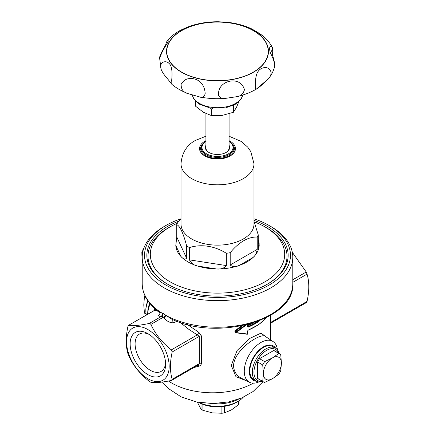 <?xml version="1.0" encoding="UTF-8"?>
<svg xmlns="http://www.w3.org/2000/svg" width="435" height="435" viewBox="0 0 435 435"><rect width="100%" height="100%" fill="white"/><g stroke="black" fill="none" stroke-linecap="round" stroke-linejoin="round"><path stroke-width="0.65" d="M149.161 334.444A21.581 12.463 -120 0 0 139.564 334.009A21.581 12.463 -120 0 0 136.258 351.301A21.581 12.463 -120 0 0 150.352 370.321A21.581 12.463 -120 0 0 161.146 371.387A21.581 12.463 -120 0 0 165.566 362.861M239.065 400.755L239.065 403.337A22.011 12.707 0 0 1 238.375 404.827L238.375 401.184M292.325 252.354L306.235 272L307.056 274.115C309.356 281.885 309.356 290.988 307.056 301.417L306.235 302.581M224.476 406.333L224.476 412.853L231.425 409.933L238.375 404.827M202.911 404.36L202.911 410.314L212.405 412.875L221.899 413.25L221.899 406.66M221.899 413.25A22.011 12.707 0 0 0 224.476 412.853M198.659 402.364L198.659 402.364A26.644 15.383 0 0 0 236.341 402.364L237.978 401.418A28.96 16.72 180 0 1 198.871 402.397M243.252 397.247A28.96 16.72 180 0 1 237.978 401.418M211.774 403.566A31.276 18.058 0 0 0 238.57 399.156M181.014 219.191L177.779 222.421A41.7 24.077 0 0 0 176.751 224.639C179.921 225.928 183.472 233.579 186.642 245.949A41.7 24.077 0 0 0 189.453 247.575C201.28 243.861 214.531 245.911 226.358 253.284A41.7 24.077 0 0 0 230.202 252.686C238.858 242.148 248.564 236.548 257.221 237.091A41.7 24.077 0 0 0 258.249 234.873L258.249 247.167L258.346 247.879L259.189 244.274A41.7 24.077 0 0 0 258.249 239.772M258.249 234.873L253.986 221.274M193.787 367.597L198.849 366.183C200.426 365.715 201.285 364.731 201.432 363.236L201.432 335.929L198.849 332.329L187.36 324.526M197.871 365.237A2.316 0.995 -105.3 0 1 198.849 366.183M171.357 380.451C162.228 382.392 155.404 383.001 150.88 382.283L149.243 381.337C140.113 374.171 133.289 365.683 128.765 355.863L127.944 353.753C125.644 345.977 125.644 336.88 127.944 326.446L128.765 325.282C133.289 326 140.113 325.391 149.243 323.455L150.178 323.607L150.88 324.401C155.404 334.221 162.228 342.709 171.357 349.876L172.178 351.986C169.873 362.415 169.873 371.517 172.178 379.287L171.357 380.451L171.787 380.299L198.175 365.063M180.133 322.4L188.524 329.121L199.35 336.298L199.35 363.6L198.191 365.052M171.357 349.876L197.479 334.792L198.849 332.329M205.918 136.237L195.538 140.358C186.794 145.018 181.95 152.815 181.014 163.739L181.014 224.079A36.486 21.065 0 0 0 190.497 238.249A36.486 21.065 0 0 0 230.653 243.73A36.486 21.065 0 0 0 253.986 224.079L253.986 163.739L250.816 151.603L247.651 147.063L241.262 141.473L229.082 136.237M266.601 337.245L261.011 333.101L249.685 338.474L237.091 350.501L231.241 365.449L235.971 376.705L246.737 380.902M241.479 325.918L234.938 330.769L234.938 332.122L235.368 332.209M226.358 253.284L226.358 265.578L189.453 259.869L189.453 247.575M189.453 259.869C191.139 263.229 193.847 265.285 197.577 266.041A41.7 24.077 0 0 0 216.434 268.955C220.762 269.45 224.068 268.324 226.358 265.578M173.076 319.72A2.316 1.283 -113.2 0 0 173.434 322.819L176.996 321.291M177.355 223.247A67.186 38.791 0 0 0 169.993 226.918A67.186 38.791 0 0 0 185.402 288.421A67.186 38.791 0 0 0 271.32 277.568A67.186 38.791 0 0 0 265.007 226.918A67.186 38.791 0 0 0 254.209 221.861M175.8 244.845A41.7 24.077 0 0 0 175.8 244.889A41.7 24.077 0 0 0 175.811 245.503A41.7 24.077 0 0 0 180.868 256.389A41.7 24.077 0 0 0 197.577 266.041L216.434 268.955A41.7 24.077 0 0 0 239.266 265.426A41.7 24.077 0 0 0 253.072 257.455A41.7 24.077 0 0 0 259.2 244.889A41.7 24.077 0 0 0 259.2 244.84M168.356 227.864L169.993 226.918L168.356 227.864A69.502 40.129 180 0 0 167.948 284.376M265.007 226.918L266.644 227.864A69.502 40.129 180 0 1 267.052 284.376M171.575 319.056L162.695 313.162L159.123 311.938C159.96 312.89 160.08 313.776 159.482 314.587L159.645 314.472A2.316 1.517 58 0 1 159.618 314.489M253.986 220.36A70.66 40.798 180 0 1 267.465 284.137A70.66 40.798 180 0 1 167.535 284.142A70.66 40.798 180 0 1 167.535 284.137A70.66 40.798 180 0 1 179.215 221.007M165.898 225.499L164.261 226.445A75.293 43.473 0 0 0 142.207 257.183A75.293 43.473 0 0 0 164.261 287.921A75.293 43.473 0 0 0 246.313 297.344A75.293 43.473 0 0 0 292.793 257.183A75.293 43.473 0 0 0 272.305 227.38A75.293 43.473 0 0 0 270.739 226.445L269.102 225.499A72.977 42.135 180 0 1 269.102 285.083A72.977 42.135 180 0 1 165.898 285.083A72.977 42.135 180 0 1 165.898 225.499A72.977 42.135 180 0 1 181.014 218.805M253.986 218.805A72.977 42.135 180 0 1 269.102 225.499M233.524 105.265L233.367 105.727L232.676 105.661M212.753 108.418L211.328 108.957L210.361 108.07M195.462 100.974L195.462 106.14L203.395 112.279L211.328 115.541L222.345 115.362L233.367 112.312L236.455 107.429L238.831 101.676M233.367 112.312L233.367 105.727M211.328 108.957L211.328 115.541M209.11 152.554A11.582 6.688 180 0 1 206.272 149.591A11.582 6.688 180 0 1 205.918 147.943L205.918 113.617M229.082 113.812L229.082 147.943A11.582 6.688 180 0 1 225.89 152.554M266.329 59.329A50.737 29.292 -0 0 0 268.237 51.379A50.737 29.292 -0 0 0 217.5 22.087A50.737 29.292 -0 0 0 166.763 51.379A50.737 29.292 -0 0 0 181.623 72.09A50.737 29.292 -0 0 0 266.329 59.329M218.027 21.75L218.397 21.75C209.371 21.679 200.774 22.865 192.607 25.322C190.41 25.899 186.468 27.508 180.781 30.145L192.645 25.312M266.552 59.367A50.966 29.428 -0 0 0 268.466 51.379A50.966 29.428 -0 0 0 217.5 21.951A50.966 29.428 -0 0 0 166.534 51.379A50.966 29.428 -0 0 0 210.518 80.529A50.966 29.428 -0 0 0 266.552 59.367M218.397 21.75L228.206 22.381M263.371 36.306C267.046 39.427 269.961 43.005 272.114 47.056L272.114 47.051C269.885 45.702 269.151 47.072 269.907 51.167C270.287 53.777 275.502 60.949 274.442 67.49L274.42 67.555M225.993 98.305L235.672 96.847C240.229 96.619 243.16 94.243 244.465 89.713C241.305 78.795 229.49 79.61 223.856 83.77C219.936 86.516 218.163 90.442 218.539 95.531C220.202 98.196 222.687 99.12 225.993 98.305L226.053 98.299M161.108 69.268C163.201 74.641 167.932 78.893 169.193 80.959L171.874 84.357L171.705 80.1C172.608 70.72 171.564 65.032 168.573 63.042C166.6 60.737 158.862 60.856 161.108 69.263L159.645 58.355C163.881 45.854 170.389 41.004 167.584 40.281L167.567 40.297C171.162 36.274 175.571 32.886 180.791 30.14M167.584 40.281C166.899 41.151 166.3 42.538 165.8 44.441C165.148 46.213 159.025 55.593 159.645 58.372L159.65 58.355M205.179 93.65C204.619 82.579 196.772 78.099 190.258 78.594C186.446 78.485 183.401 80.415 181.129 84.385C181.096 89.49 183.516 92.601 188.398 93.715L199.29 96.836C202.297 98.093 204.26 97.027 205.179 93.65M271.048 72.079C268.303 64.63 260.44 67.898 258.33 71.161C256.895 72.944 255.976 75.88 255.573 79.969C255.04 86.918 255.301 89.969 256.345 89.11L268.895 78.382C270.472 76.484 271.19 74.385 271.048 72.079M250.609 28.384L250.745 28.444C253.409 29.77 257.618 32.391 263.365 36.312M271.696 51.428L271.696 51.412C271.913 48.861 272.261 48.872 272.745 51.439L272.397 55.218M205.918 145.328A12.164 7.02 0 0 0 205.711 149.2A12.164 7.02 0 0 0 208.898 152.435A12.164 7.02 0 0 0 226.102 152.435L226.102 152.435A12.164 7.02 0 0 0 229.082 145.328M176.751 236.939L175.811 245.503L180.868 256.389C183.053 259.053 184.978 259.673 186.642 258.243L176.751 236.939L176.751 224.639M230.202 264.986C232.486 267.019 235.504 267.172 239.266 265.426L253.072 257.455C255.204 255.796 256.59 253.105 257.221 249.385L230.202 264.986L230.202 252.686M257.221 237.091L257.221 249.385M186.642 245.949L186.642 258.243M197.327 402.114L201.024 409.221A22.011 12.707 0 0 0 202.911 410.314M201.024 409.221L201.024 403.577M147.867 300.77A17.955 10.364 120 0 0 145.828 309.916L145.828 310.856A19.113 11.033 -60 0 1 148.041 301.025M146.399 315.011A19.113 11.033 -60 0 1 145.828 310.856M146.144 314.032L144.436 313.042L143.784 305.006L144.436 296.665A16.215 9.363 -60 0 1 144.931 295.697M145.823 297.464L144.436 296.665M146.182 314.179L145.339 313.695A16.215 9.363 -60 0 1 144.436 313.042M249.88 369.902A13.991 8.08 -60 0 1 249.5 368.51M261.103 348.402A13.991 8.08 -60 0 1 262.506 348.038M262.387 381.272A17.955 10.364 -60 0 1 253.948 372.333A17.955 10.364 -60 0 1 264.485 351.806A17.955 10.364 -60 0 1 278.607 353.187M278.993 353.41A19.113 11.033 120 0 0 275.382 347.978A19.113 11.033 120 0 0 260.652 353.1A19.113 11.033 120 0 0 252.311 372.333A19.113 11.033 120 0 0 256.269 381.082A19.113 11.033 120 0 0 262.773 381.495M256.269 381.082L253.812 379.668A19.113 11.033 -60 0 1 249.853 370.914A19.113 11.033 -60 0 1 258.194 351.681A19.113 11.033 -60 0 1 272.924 346.559L275.382 347.978M263.615 381.979A16.215 9.363 120 0 0 264.632 382.436L271.918 378.983A12.756 7.368 -60 0 1 263.371 374.051L262.713 381.332A16.215 9.363 120 0 0 263.615 381.979L258.537 379.048A16.215 9.363 -60 0 1 257.634 378.396L257.634 362.018A16.215 9.363 -60 0 1 259.554 358.696L273.74 350.507A16.215 9.363 -60 0 1 274.751 350.958L279.83 353.894A16.215 9.363 120 0 0 278.819 353.437L272.837 357.646A12.756 7.368 -60 0 1 281.391 362.583L280.733 354.547A16.215 9.363 120 0 0 279.83 353.894M273.74 350.507L278.819 353.437M281.391 362.583L281.391 363.644A12.756 7.368 -60 0 1 272.837 378.455L278.819 374.247A16.215 9.363 120 0 0 280.733 370.924L281.391 363.644M263.371 374.051L263.371 372.985A12.756 7.368 -60 0 1 271.918 358.179L272.837 357.646M257.634 362.018L262.713 364.949L263.371 372.985M257.634 378.396L262.713 381.332M272.837 378.455L271.918 378.983M271.918 358.179L264.632 361.626A16.215 9.363 120 0 0 262.713 364.949M259.554 358.696L264.632 361.626M147.878 374.611A25.083 14.48 60 0 1 130.141 343.889A25.083 14.48 60 0 1 147.878 333.645A25.083 14.48 60 0 1 165.615 364.367A25.083 14.48 60 0 1 147.878 374.611M147.878 329.54A30.118 17.389 -120 0 0 129.434 355.776A30.118 17.389 -120 0 0 166.322 377.074A30.118 17.389 -120 0 0 147.878 329.54M155.877 309.41A2.316 2.24 -56.3 0 1 154.887 310.198L128.515 325.337L154.963 310.068L158.644 311.585M256.558 381.239A19.874 11.473 -60 0 1 249.315 371.229A19.874 11.473 -60 0 1 263.371 346.885A19.874 11.473 -60 0 1 275.659 348.147M277.432 349.832A23.534 13.588 120 0 0 273.109 341.584A23.534 13.588 120 0 0 254.834 347.326A23.534 13.588 120 0 0 244.274 371.305A23.534 13.588 120 0 0 249.592 382.311A23.534 13.588 120 0 0 258.901 381.93M249.592 382.311L241.545 378.336C236.537 375.753 233.867 371.544 233.535 365.721C233.965 349.593 261.283 332.248 265.339 336.402M149.705 303.206A19.874 11.473 120 0 0 147.769 311.678L147.65 314.287A23.534 13.588 -60 0 1 150.178 303.777M142.234 255.965A0.462 0.294 178.7 0 1 141.924 255.693L141.924 255.693A0.462 0.294 178.7 0 1 141.935 255.622L141.853 252.088A0.462 0.294 -1.3 0 0 141.843 252.159L141.843 252.159A0.462 0.294 -1.3 0 0 142.207 252.436L142.305 251.773A0.462 0.37 -158.3 0 0 141.853 252.088M142.114 251.452A0.462 0.37 23 0 1 142.566 251.142L142.675 251.153M143.322 249.739L143.207 249.723A0.462 0.364 -154.1 0 0 142.762 250.027A0.462 0.294 -1.5 0 0 143.088 250.386L143.207 249.723A77.147 44.539 180 0 1 143.517 249.097L143.523 249.097A0.462 0.364 27.1 0 0 143.077 249.402M143.55 249.016A0.462 0.462 0 0 0 143.11 249.266L142.794 249.897A0.462 0.462 0 0 0 142.745 250.114L142.772 251.082M142.762 250.027L142.789 251.082M247.466 324.57L247.466 326.68L248.227 327.12A60.237 34.778 0 0 0 260.048 320.497M266.541 317.566A60.237 34.778 180 0 1 248.227 330.143L247.466 331.22L247.466 334.02A0.462 0.315 94.3 0 1 247.036 334.21M235.852 332.726L236.216 332.585L235.852 332.046A0.462 0.348 143.8 0 0 235.852 332.726M247.575 333.645L247.466 334.02L236.216 332.585L246.368 324.847M292.793 257.183L292.793 283.761A75.293 43.473 180 0 1 247.738 323.575A75.293 43.473 180 0 1 166.491 315.739A2.316 0.44 -40.5 0 1 164.104 317.887C166.681 321.193 169.791 322.841 173.434 322.819M165.871 314.994A2.316 0.457 -40 0 1 163.468 317.131L164.104 317.887M159.525 314.532A2.316 1.517 58 0 1 159.232 314.619C157.872 315.957 158.541 316.495 161.233 316.229A2.316 1.876 86.1 0 0 162.119 313.211A75.293 43.473 180 0 1 142.207 283.761L142.207 257.183M161.233 316.229L161.825 316.191A2.316 1.86 85.8 0 0 162.695 313.162M149.243 323.455L161.825 316.191L163.468 317.131L150.88 324.401M307.056 301.417L270.505 322.52M292.793 282.348L307.056 274.115M306.235 272L292.793 279.765M253.241 383.175A57.92 33.441 180 0 1 168.47 381.022M259.189 244.274L258.249 242.251M201.432 363.236A2.316 1.338 180 0 0 199.35 363.6L172.178 379.287M172.178 351.986L199.35 336.298A2.316 1.338 180 0 1 201.432 335.929M205.918 140.684A17.955 10.364 0 0 0 204.803 141.277A17.955 10.364 0 0 0 205.168 156.138A17.955 10.364 0 0 0 230.887 155.512A17.955 10.364 0 0 0 229.082 140.684M181.014 163.739A36.486 21.065 0 0 0 217.5 184.804A36.486 21.065 0 0 0 253.986 163.739M249.793 323.955A57.92 33.441 180 0 1 247.662 324.934M242.741 95.026A25.486 14.714 180 0 1 242.029 96.989A25.486 14.714 180 0 1 215.722 107.673A25.486 14.714 180 0 1 192.248 94.977M205.918 141.505A15.524 8.961 0 0 0 206.734 153.93A15.524 8.961 0 0 0 228.266 153.93A15.524 8.961 0 0 0 229.082 141.505M203.531 143.104A16.911 9.766 0 0 0 206.31 155.926A16.911 9.766 0 0 0 228.69 155.926A16.911 9.766 0 0 0 231.469 143.104M206.179 141.103C202.906 143.11 201.274 145.426 201.285 148.041A16.215 9.363 0 0 0 217.5 157.405A16.215 9.363 0 0 0 233.715 148.041L232.513 144.36L229.082 141.255M258.743 351.121A13.083 7.553 120 0 0 255.736 353.894M251.571 361.115A13.083 7.553 120 0 0 250.669 365.106M142.778 251.832L142.305 251.773A77.147 44.539 180 0 1 142.566 251.142L142.925 251.191M142.272 255.405L142.207 252.436L142.647 252.496M257.498 321.476A59.769 34.506 180 0 1 247.95 326.527L248.227 327.12M234.938 330.769L235.661 332.612A0.462 0.462 0 0 0 235.955 332.797L247.167 334.265A0.462 0.462 0 0 0 247.662 333.803L247.466 331.22M247.662 330.991L247.955 330.312M248.227 330.143L258.765 324.586L266.704 317.485M247.662 325.646A58.382 33.707 0 0 0 253.099 322.971M244.97 325.173L235.852 332.046L235.308 331.307L242.86 325.636M159.65 314.358L159.232 314.619M270.505 323.303L306.485 302.526M263.055 381.658L253.083 391.533L241.789 397.889L228.995 401.88L212.655 403.571L196.305 401.907L181.139 396.883L168.28 388.45L162.385 382.022M154.67 308.361L154.67 310.237M270.505 315.418L270.505 339.849M292.793 283.761C295.224 320.209 216.88 341.535 171.531 319.034L171.564 319.051M268.237 54.179L268.237 51.379M166.763 54.179L166.763 51.379M271.696 51.412L274.436 62.368C274.822 64.733 274.822 66.441 274.442 67.49L272.479 72.667L268.89 78.398M227.445 22.294C235.895 23.229 243.66 25.279 250.745 28.444M226.021 98.305C216.929 99.142 208.017 98.653 199.29 96.842M235.65 96.853C243.35 95.243 250.255 92.66 256.362 89.11C258.346 88.104 262.528 84.526 268.895 78.382M171.879 84.357C176.55 88.245 182.064 91.366 188.409 93.715M218.413 21.75L227.418 22.283M250.712 28.427C251.077 28.498 259.554 33.131 263.382 36.322M272.12 47.062C272.43 47.192 272.68 48.426 272.881 50.759L272.44 55.359M242.779 95.009L241.876 97.641L240.577 99.751L235.204 104.362L225.444 107.923L210.159 108.038L199.578 104.231L195.81 101.333L193.444 98.256L192.21 94.966M273.109 341.584L265.334 336.402M142.946 251.104L142.631 251.06A0.462 0.462 0 0 0 142.136 251.338L141.875 251.979A0.462 0.462 0 0 0 141.843 252.159L141.924 255.693A0.462 0.462 0 0 0 142.229 256.117M247.662 324.521L247.662 326.462M155.795 309.812L155.844 309.019L154.969 310.063M159.123 311.938C148.101 303.886 142.462 294.495 142.207 283.761"/></g></svg>
